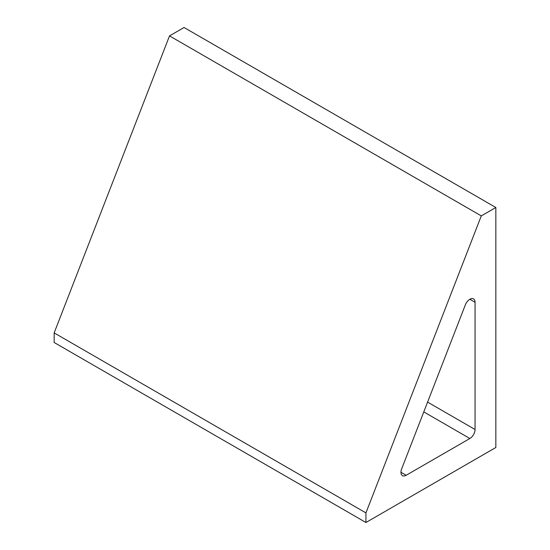 <?xml version="1.0" encoding="UTF-8"?>
<svg xmlns="http://www.w3.org/2000/svg" width="550" height="550" viewBox="0 0 550 550"><rect width="100%" height="100%" fill="white"/><g stroke="black" fill="none" stroke-linecap="round" stroke-linejoin="round"><path stroke-width="0.82" d="M481.284 215.896L495.839 207.501L495.839 447.501L365.936 522.5L365.936 512.902L481.284 215.896L169.517 35.901L184.064 27.5L495.839 207.501M475.056 302.273L475.056 429.502A7.349 4.242 -60 0 1 469.858 438.501L406.154 475.276A7.349 4.242 -60 0 1 402.483 475.64A7.349 4.242 -60 0 1 401.658 468.868L465.355 304.865A7.349 4.242 -60 0 1 473.529 298.904A7.349 4.242 -60 0 1 475.056 302.273L469.858 299.269M365.936 522.5L54.161 342.499L54.161 332.901L169.517 35.901M54.161 332.901L365.936 512.902M427.591 402.098L475.056 429.502M423.782 411.902L469.858 438.501M400.964 472.278L406.154 475.276"/></g></svg>
